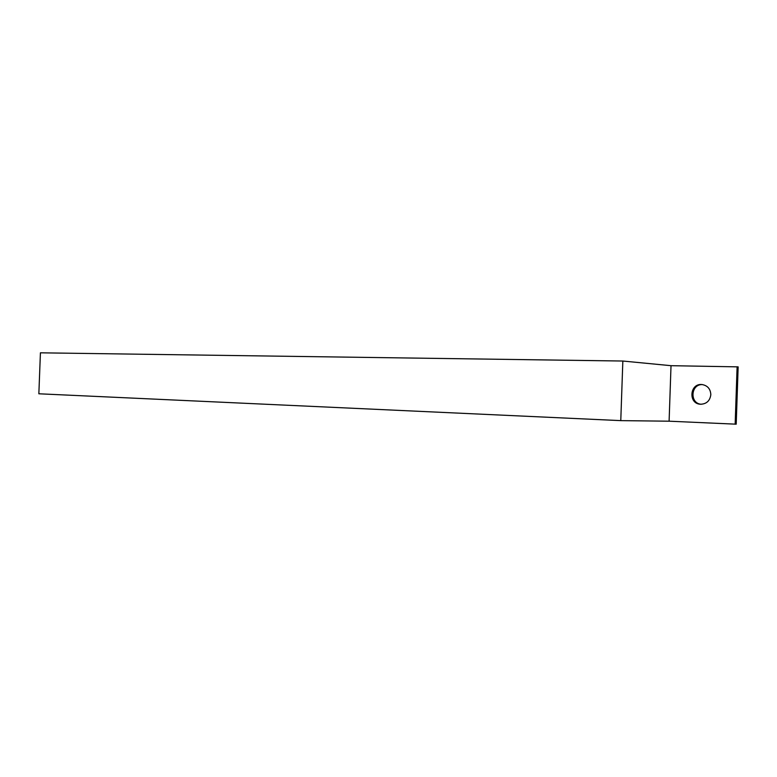<?xml version="1.0" encoding="UTF-8"?>
<svg xmlns="http://www.w3.org/2000/svg" width="777" height="777" viewBox="0 0 777 777"><rect width="100%" height="100%" fill="white"/><g stroke="black" fill="none" stroke-linecap="round" stroke-linejoin="round"><path stroke-width="1.17" d="M669.104 421.192L620.774 420.629L622.843 361.033L671.017 365.685L669.104 421.192L736.198 424.184L738.15 366.87L671.017 365.685M620.774 420.629L38.85 393.784L40.423 352.816L622.843 361.033M735.159 424.184L737.111 366.754M702.466 384.596C690.607 383.964 689.481 403.593 701.33 404.263M710.829 394.687C709.964 400.835 706.526 404.021 700.504 404.244C688.063 403.836 689.655 383.09 702.019 384.547C707.565 385.528 710.499 388.908 710.829 394.687M700.504 404.244L701.068 404.263"/></g></svg>
